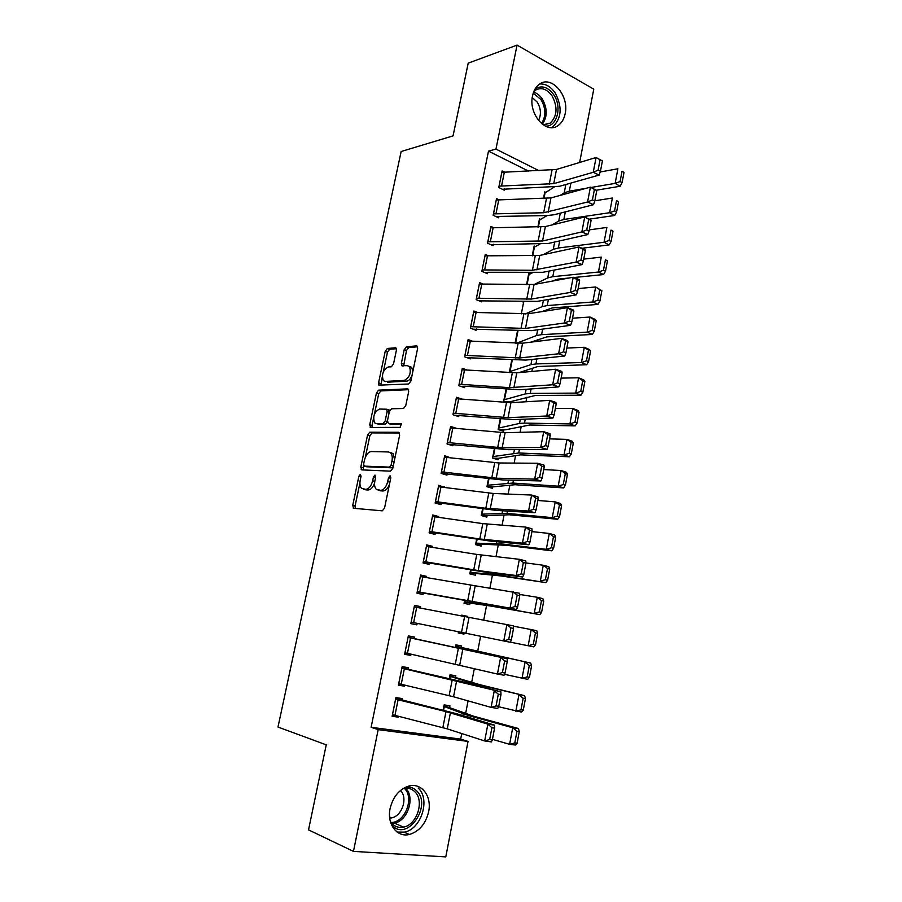 <?xml version="1.0" encoding="UTF-8"?>
<svg xmlns="http://www.w3.org/2000/svg" width="902" height="902" viewBox="0 0 902 902"><rect width="100%" height="100%" fill="white"/><g stroke="black" fill="none" stroke-linecap="round" stroke-linejoin="round"><path stroke-width="1.35" d="M360.372 474.317L358.883 476.188L352.727 505.402L353.674 508.3L382.301 510.825L384.534 508.108L390.814 477.834L390.07 475.782L388.503 477.71L387.691 481.612C386.225 487.091 383.857 490.012 380.576 490.35L376.134 489.188C374.612 487.339 374.195 484.577 374.882 480.89L375.683 477.057L374.973 475.038L373.451 476.933L372.65 480.766C371.207 486.167 368.895 489.031 365.727 489.369L361.454 488.264C359.966 486.471 359.571 483.731 360.248 480.078L361.048 476.301L360.372 474.317M565.159 113.708C564.066 118.996 561.766 122.909 558.248 125.446C546.511 134.872 528.155 114.182 532.53 95.837C533.612 90.741 535.811 86.919 539.148 84.405C551.201 74.539 569.489 95.601 565.159 113.708M428.63 811.789C425.665 823.887 419.25 831.441 409.384 834.463C396.993 837.732 386.642 824.022 390.115 808.485C393.058 796.703 399.259 789.239 408.719 786.093C421.516 782.316 432.069 796.195 428.63 811.789M396.384 350.326L396.091 348.082L395.347 347.777L387.353 348.499L385.222 351.295L378.569 382.843L378.885 385.154L408.606 384.004L410.85 381.14L417.615 348.476L417.31 346.21L416.51 345.872L406.43 346.785L404.22 349.649L401.356 363.393L401.672 365.693L407.377 365.671L409.429 366.539C411.413 372.785 409.711 377.397 404.322 380.396L385.188 381.422L383.327 380.621C381.377 374.567 383.012 370.023 388.221 367.001L391.367 366.776L393.531 363.968L396.384 350.326M528.403 171.042L488.489 151.153L371.117 727.294L378.175 729.628L468.048 741.421L445.791 856.9L353.471 851.387L378.175 729.628M488.489 151.153L495.965 149.089L517.06 45.1L593.775 89.151L579.636 162.461M353.471 851.387L308.529 829.874L326.242 744.849L277.996 727.046L401.153 151.513L453.063 135.875L468.206 63.163L517.06 45.1M369.707 432.216L367.588 434.933L360.8 467.078L361.77 469.886L390.521 471.16L392.765 468.397L399.665 435.091L398.594 432.272L369.707 432.216L372.019 432.915L369.899 435.621L365.333 457.303M369.73 424.763L376.45 392.911L378.569 390.16L407.603 388.863L408.358 389.19L408.685 391.569L405.765 405.652L403.532 408.493L391.558 408.775L389.371 411.56L387.443 420.794L388.48 423.534L401.424 423.669L400.105 427.368L370.711 427.469L369.73 424.763L372.03 425.462L373.473 418.629M498.851 199.703L496.528 198.609L493.157 215.285L498.682 217.822L498.964 216.435L496.698 216.908M547.164 215.544L539.238 220.189L537.885 227.09L539.464 218.848L540.704 219.434M488.083 255.661L485.265 254.443L481.86 271.333L487.452 273.689L487.734 272.291L485.096 272.697M526.543 284.716L528.786 273.306L530.229 273.926M477.35 312.385L473.854 310.998L470.404 328.114L476.076 330.301L476.369 328.869M515.087 343.132L517.556 330.549L515.121 343.132M466.796 369.921L462.298 368.32L458.802 385.661L464.553 387.657L464.846 386.214L460.899 386.383M509.202 402.698L509.404 401.706M505.391 401.818L511.141 401.503L535.472 395.437L580.956 395.2L575.69 393.103L530.229 393.419L525.246 393.937L504.004 399.812L506.09 389.145L503.688 401.221L507.826 402.653M456.378 428.326L450.594 426.398L447.042 443.964L452.872 445.768L453.165 444.303M494.409 448.542L492.548 458.036L498.051 459.738L498.332 458.306L520.725 454.867L569.41 456.784L564.054 454.935L518.718 452.984L492.819 456.604M444.506 487.43L438.722 485.253L435.125 503.057L441.033 504.658L441.337 503.181L435.192 502.718M482.593 508.751L481.251 515.583L486.843 517.094L487.125 515.651L509.168 514.771L557.695 519.259L552.261 517.647L507.037 513.362L481.578 514.14L482.626 508.751M432.464 547.334L432.656 546.364L426.691 544.898L423.049 562.949L429.048 564.348L429.341 562.848M470.618 569.793L469.818 573.886L475.478 575.205L475.76 573.751M420.264 608.049L420.546 606.618L414.503 605.355L410.816 623.654L416.882 624.849L417.186 623.361M458.475 631.704L458.227 632.967L463.966 634.095L464.203 632.866M467.281 617.148L467.439 616.348L461.7 615.277M461.542 616.043L461.723 615.153L467.439 616.348M404.344 668.788L401.221 684.28L398.752 683.648L401.864 668.19L500.869 691.811L463.098 681.901L408.008 669.228L408.279 667.683L402.145 666.646L398.402 685.193L404.57 686.174L404.772 685.125M455.521 677.267L455.814 675.767L450.019 674.786L449.264 678.654M371.117 727.294L460.685 739.121L461.756 733.552M465.669 713.358L468.082 700.877M471.69 682.273L474.362 668.438M477.665 651.391L480.608 636.226M483.709 620.204L486.561 605.467M489.876 588.341L492.436 575.104M495.999 556.692L498.276 544.955M502.087 525.268L504.071 515.008M508.13 494.07L509.833 485.265M514.129 463.087L515.549 455.713M520.082 432.329L521.232 426.364M525.99 401.773L526.881 397.207M531.864 371.432L532.484 368.242M537.705 341.306L538.054 339.468M449.658 707.281L449.951 705.781L444.111 704.89L443.062 710.246M401.773 700.087L402.078 698.531L395.899 697.607L392.133 716.278L398.334 717.146L398.504 716.323M455.634 646.193L461.396 647.456L461.644 645.956L455.893 644.874L455.42 647.275M414.131 638.571L414.435 637.049L408.347 635.899L404.626 654.322L410.748 655.404L411.008 654.13M464.372 601.859L464.045 603.325L469.739 604.554L470.032 603.077L491.522 606.167L539.813 614.634L489.234 605.49L464.327 601.848M426.387 577.584L426.623 576.389L420.614 575.025L416.95 593.2L422.982 594.497L423.286 592.986M475.692 543.951L506.597 545.304L551.776 550.818L546.296 549.329L501.14 543.861L475.873 543.184L476.662 539.17L475.557 544.639L481.183 546.06L481.465 544.605M438.507 517.274L438.654 516.542L432.723 514.974L429.115 532.902L435.057 534.401L435.362 532.913L429.239 532.259M487.238 485.276L488.557 478.545L486.922 486.708L492.469 488.32L492.751 486.888L514.963 484.724L563.57 487.914L558.18 486.178L512.9 483.066L487.204 485.276M450.459 457.776L444.675 455.724L441.112 473.415L446.975 475.117L447.268 473.64M499.302 429.916L505.616 429.78L529.778 425L575.205 425.891L569.895 423.917L524.49 423.106L519.518 423.433L498.445 428.112L500.283 418.742L498.13 429.532L503.609 431.325L503.891 429.916M461.666 399.022L456.468 397.263L452.939 414.717L458.735 416.611L459.028 415.157M509.292 372.627L511.829 359.751M472.039 341.046L468.104 339.569L464.62 356.797L470.337 358.883L470.618 357.451M523.115 302.17L523.239 301.539M482.705 283.927L479.582 282.63L476.155 299.633L481.781 301.899L482.063 300.49M533.871 247.351L532.248 255.807L534.142 245.987L535.472 246.596M493.462 227.586L490.913 226.436L487.531 243.213L493.09 245.66L493.36 244.273M544.492 193.22L543.478 198.564L544.752 191.878L545.924 192.442M504.229 172.011L502.098 170.963L498.761 187.526L504.241 190.153L504.511 188.777M538.866 170.625L495.965 149.089M460.685 739.121L468.048 741.421M398.334 717.146L392.336 715.286M404.57 686.174L398.537 684.517M410.748 655.404L404.705 653.95M463.966 634.095L458.239 632.911M420.546 606.618L414.48 605.479M416.882 624.849L410.827 623.598M426.623 576.389L420.535 575.453M432.656 546.364L426.545 545.62M438.654 516.542L432.52 515.989M444.607 486.911L438.462 486.55M450.515 457.483L446.93 457.382M456.389 428.258L455.634 428.258M364.69 489.56L363.371 489.211M374.589 483.01C372.966 487.508 370.79 489.831 368.072 490L365.716 489.842M379.426 490.53L378.152 490.181M389.427 484.532C387.725 488.726 385.571 490.88 382.955 490.981L380.52 490.823M359.921 482.998L355.072 505.999L355.332 508.435M399.552 432.983L372.019 432.915M363.607 465.455L363.292 469.953M363.607 464.158L364.284 466.12L389.54 467.123L391.096 465.195L391.953 461.102C392.607 457.494 392.212 454.8 390.746 452.996L388.57 451.958L371.286 451.552C368.129 452.015 365.851 454.89 364.442 460.189L363.607 464.158M366.359 466.706L364.284 466.12M393.08 466.898L391.896 467.8L366.618 466.774M394.614 459.513L393.103 453.683L390.916 452.646M374.409 414.176L378.739 393.667L376.45 392.911M408.64 389.687L380.858 390.904L378.739 393.667M390.284 424.098L401.683 424.177M379.46 409.057C374.183 412.011 372.582 416.6 374.634 422.824L376.405 423.624L383.023 423.579L385.188 420.817L387.116 411.605L386.789 409.215L379.46 409.057M377.397 423.94L376.405 423.624M387.364 422.102L385.334 424.29L378.716 424.346M389.506 411.03L388.131 409.643M372.03 425.462L372.12 427.458M385.898 381.659L385.188 381.422M412 375.582C410.59 378.987 408.798 380.847 406.633 381.174L387.477 382.189M412.845 371.523L411.729 367.351L409.688 366.471M417.615 346.808L408.707 347.597L406.509 350.461L403.668 365.919M382.234 377.036L380.881 385.38M396.395 348.702L389.619 349.3L387.488 352.096L383.327 371.861M517.094 743.203L519.27 731.601L516.97 731.297L514.794 742.921L517.094 743.203L515.369 745.041L509.607 744.33L492.447 739.347M443.818 706.401L467.98 715.421L512.731 727.756L518.458 728.523L519.27 731.601M443.964 705.668L473.674 716.211L518.458 728.523M514.794 742.921L509.607 744.33L512.731 727.756L516.97 731.297M395.583 699.151L445.994 711.61L487.881 724.137L494.533 725.152L456.897 713.798L395.752 698.34M492.345 739.911L491.342 741.906L484.678 740.959L487.881 724.137L491.917 727.722L489.673 739.527L492.345 739.911L494.578 728.128L491.917 727.722M392.449 714.722L447.257 728.872L484.678 740.959L489.673 739.527M494.578 728.128L494.533 725.152M523.284 710.133L525.438 698.622L523.171 698.261L521.006 709.795L523.284 710.133L521.548 712.084L498.535 706.728M449.726 676.286L474.102 683.739L524.614 695.69L525.438 698.622M449.816 675.835L479.751 684.652L524.614 695.69M521.006 709.795L515.843 711.238L518.932 694.788L523.171 698.261M529.429 677.312L531.571 665.879L529.316 665.473L527.174 676.917L529.429 677.312L527.681 679.364L504.455 674.313M455.6 646.362L530.726 663.094L531.571 665.879M461.396 647.456L530.726 663.094M527.174 676.917L522.021 678.394L525.088 662.057L529.316 665.473M408.008 669.228L401.931 667.683M498.727 706.334L497.712 708.453L491.083 707.382L494.273 690.695L498.299 694.19L496.077 705.905L498.727 706.334L500.948 694.641L498.299 694.19M401.221 684.28L453.537 696.761L491.083 707.382L496.077 705.905M500.948 694.641L500.869 691.811M404.942 652.777L408.065 637.432L507.161 658.719L408.076 637.229M505.064 673.005L504.026 675.237L497.453 674.053L500.61 657.49L504.635 660.907L502.425 672.531L505.064 673.005L507.262 661.403L504.635 660.907M404.975 652.789L497.453 674.053L502.425 672.531M507.262 661.403L507.161 658.719M406.114 786.984C410.106 786.657 413.544 787.863 416.42 790.614C432.498 804.832 408.02 841.611 392.528 825.849L391.468 824.744M390.34 821.463L392.539 824.146C395.662 826.987 399.349 827.968 403.589 827.089C417.265 824.699 424.741 800.39 414.649 791.561C411.436 788.54 407.591 787.536 403.115 788.551M400.454 790.502C408.099 797.537 402.191 816.062 391.637 817.888L389.709 818.137M397.173 832.084L404.355 832.129C421.358 829.209 430.671 799.037 418.167 788.044M535.134 88.903C541.741 84.98 547.954 86.93 553.76 94.755C562.431 107.034 556.962 127.317 545.203 126.066M543.038 124.769L550.164 123.146C557.244 116.178 557.876 107.101 552.069 95.916C546.713 88.712 540.986 86.896 534.886 90.471L533.939 91.237M532.259 97.517L537.276 102.174C540.997 108.544 541.392 114.633 538.483 120.44M551.539 127.61L552.836 126.821C561.642 118.196 562.442 106.932 555.237 93.041C550.851 86.671 545.699 83.66 539.757 83.976M535.54 644.727L537.66 633.373L535.427 632.911L533.296 644.276L535.54 644.727L533.77 646.881L510.34 642.156M533.296 644.276L528.155 645.776L531.199 629.562L513.43 626.191M535.427 632.911L531.199 629.562L536.791 630.723L537.66 633.373M464.282 602.085L470.066 603.088M539.373 611.872L541.595 612.368L543.714 601.104L541.493 600.585L539.373 611.872L534.243 613.394L537.276 597.293L519.687 594.452M541.493 600.585L537.276 597.293L542.824 598.59L543.714 601.104M541.595 612.368L539.813 614.634M414.198 606.877L513.418 625.864L513.542 628.401L510.927 627.871L508.739 639.405L511.344 639.924L513.542 628.401M511.344 639.924L510.295 642.258L503.767 640.972L506.901 624.522L510.927 627.871M414.232 606.888L411.154 622.132L503.767 640.972L508.739 639.405M417.254 591.678L420.343 576.547L519.62 593.257L519.766 595.647L517.173 595.072L514.997 606.516L517.59 607.08L519.766 595.647M417.209 591.949L516.519 609.526L510.036 608.128L513.159 591.802L517.173 595.072M417.299 591.689L510.036 608.128L514.997 606.516M516.519 609.526L517.59 607.08M470.01 572.928L500.711 575.904L545.823 582.613L495.209 574.563L470.1 572.42M545.406 579.704L547.615 580.245L549.713 569.061L547.514 568.497L545.406 579.704L540.287 581.249L543.297 565.261L525.934 562.927M547.514 568.497L543.297 565.261L548.799 566.693L549.713 569.061M547.615 580.245L545.823 582.613M426.387 546.398L476.775 554.414L519.36 559.319L525.776 560.875L525.945 563.13L523.374 562.51L521.209 573.875L523.791 574.484L525.945 563.13M423.241 562.002L484.475 572.026L522.698 577.032L516.26 575.532L519.36 559.319L523.374 562.51M426.42 546.398L423.388 561.45L478.184 570.56L516.26 575.532L521.209 573.875M522.698 577.032L523.791 574.484M551.404 547.762L553.591 548.36L555.666 537.254L553.49 536.634L551.404 547.762L546.296 549.329L549.284 533.465L531.943 531.594M553.49 536.634L549.284 533.465L554.741 535.01L555.666 537.254M553.591 548.36L551.776 550.818M429.408 531.402L432.464 516.463L482.807 523.622L525.516 527.061L531.887 528.73L532.09 530.85L529.53 530.184L527.388 541.471L529.948 542.113L532.09 530.85M429.453 531.413L479.796 538.99L522.438 543.162L528.831 544.774L490.496 541.121L435.395 532.913M527.388 541.471L522.438 543.162L525.516 527.061L529.53 530.184M528.831 544.774L529.948 542.113M481.33 515.166L487.159 515.662M557.346 516.045L559.522 516.688L561.585 505.661L559.42 504.996L557.346 516.045L552.261 517.647L555.226 501.884L537.863 500.463M559.42 504.996L555.226 501.884L560.638 503.553L561.585 505.661M559.522 516.688L557.695 519.259M438.417 486.73L493.236 493.45L531.628 495.051L537.953 496.822L538.178 498.795L535.641 498.084L533.51 509.292L536.047 509.98L538.178 498.795M438.462 486.73L435.463 501.58L485.806 508.311L528.572 511.028L534.931 512.742L496.461 510.431L441.371 503.181M533.51 509.292L528.572 511.028L531.628 495.051L535.641 498.084M534.931 512.742L536.047 509.98M486.945 486.573L492.785 486.888M563.254 484.554L565.407 485.253L567.459 474.305L565.317 473.584L563.254 484.554L558.18 486.178L561.123 470.528L543.737 469.559M565.317 473.584L561.123 470.528L566.49 472.321L567.459 474.305M565.407 485.253L563.57 487.914M446.907 457.382L443.931 472.152L441.439 471.938L444.415 457.19L499.189 462.985L537.693 463.256L543.985 465.139L544.233 466.977L541.707 466.221L539.588 477.35L542.113 478.083L544.233 466.977M441.112 473.37L502.391 479.943L540.975 480.946L534.672 479.131L537.693 463.256L541.707 466.221M443.931 472.152L496.224 478.195L534.672 479.131L539.588 477.35M540.975 480.946L542.113 478.083M492.977 458.16L498.366 458.306M569.117 453.289L571.259 454.033L573.3 443.164L571.169 442.397L569.117 453.289L564.054 454.935L566.975 439.398L549.577 438.868M571.169 442.397L566.975 439.398L572.308 441.315L573.3 443.164M571.259 454.033L569.41 456.784M450.29 427.852L505.097 432.723L543.726 431.697L549.961 433.682L550.231 435.384L547.74 434.595L545.631 445.633L548.134 446.411L550.231 435.384M447.899 444.235L508.288 449.67L546.984 449.376L540.715 447.448L543.726 431.697L547.74 434.595M447.347 442.499L502.155 447.832L540.715 447.448L545.631 445.633M546.984 449.376L548.134 446.411M574.946 422.237L577.066 423.038L579.084 412.237L576.976 411.425L574.946 422.237L569.895 423.917L572.793 408.482L555.373 408.392M576.976 411.425L572.793 408.482L578.081 410.511L579.084 412.237M577.066 423.038L575.205 425.891M458.712 398.785L455.769 413.364L453.278 413.263L456.209 398.707L510.972 402.664L549.701 400.364L555.903 402.439L556.196 404.017L553.715 403.183L551.629 414.153L554.121 414.965L556.196 404.017M454.518 415.236L514.14 419.61L552.937 418.032L546.725 416.002L549.701 400.364L553.715 403.183M455.769 413.364L508.04 417.671L546.725 416.002L551.629 414.153M552.937 418.032L554.121 414.965M580.73 391.412L582.839 392.257L584.846 381.535L582.737 380.678L580.73 391.412L575.69 393.103L578.565 377.78L561.123 378.118M582.737 380.678L578.565 377.78L583.819 379.934L584.846 381.535M582.839 392.257L580.956 395.2M462.016 369.764L516.801 372.819L555.643 369.256L561.799 371.432L562.115 372.876L559.657 372.007L557.583 382.888L560.052 383.745L562.115 372.876M462.049 369.752L459.129 384.207L509.427 387.668L552.678 384.782L558.857 386.902L519.947 389.743L464.88 386.203M557.583 382.888L552.678 384.782L555.643 369.256L559.657 372.007M558.857 386.902L560.052 383.745M519.067 372.616L537.784 366.516L586.672 364.724L581.44 362.514L535.923 363.946L530.917 364.633L509.483 371.692M586.469 360.8L588.555 361.691L590.551 351.036L588.465 350.134L586.469 360.8L581.44 362.514L584.304 347.304L566.839 348.059M588.465 350.134L584.304 347.304L589.513 349.559L590.551 351.036M588.555 361.691L586.672 364.724M417.231 346.131L416.51 345.872M467.811 341.001L522.596 343.177L561.54 338.363L567.662 340.629L568.001 341.948L565.543 341.035L563.491 351.848L565.949 352.75L568.001 341.948M467.112 357.699L525.719 360.09L564.742 356.008L558.597 353.787L561.54 338.363L565.543 341.035M467.845 341.001L464.947 355.354L519.699 357.97L558.597 353.787L563.491 351.848M401.672 365.693L402.563 365.998M564.742 356.008L565.949 352.75M530.974 342.14L546.759 336.886L592.343 334.462L587.157 332.139L541.583 334.665L536.566 335.521L516.654 343.2M592.174 330.403L594.249 331.327L596.222 320.762L594.159 319.804L592.174 330.403L587.157 332.139L589.998 317.03L572.511 318.203M594.159 319.804L589.998 317.03L595.162 319.409L596.222 320.762M594.249 331.327L592.343 334.462M473.573 312.43L528.346 313.727L567.403 307.695L573.48 310.051L573.841 311.246L571.406 310.299L569.354 321.033L571.8 321.969L573.841 311.246M473.212 329.196L531.447 330.628L570.571 325.318L564.483 322.995L567.403 307.695L571.406 310.299M470.697 326.693L525.471 328.429L564.483 322.995L569.354 321.033M570.571 325.318L571.8 321.969M541.809 311.641L552.34 307.909L597.97 304.402L592.828 301.978L547.21 305.575L542.17 306.612L525.359 313.941M524.671 301.572L523.16 302.17M597.834 300.208L599.886 301.189L601.859 290.692L599.807 289.7L597.834 300.208L592.828 301.978L595.658 286.971L578.148 288.561M599.807 289.7L595.658 286.971L601.859 290.692M599.886 301.189L597.97 304.402M479.3 284.04L534.052 284.48L573.221 277.23L579.253 279.688L579.636 280.759L577.212 279.767L575.183 290.433L577.607 291.402L579.636 280.759M479.199 300.862L537.141 301.369L576.367 294.841L570.312 292.428L573.221 277.23L577.212 279.767M476.436 298.212L531.199 299.081L570.312 292.428L575.183 290.433M576.367 294.841L577.607 291.402M551.81 281.187L557.887 279.124L568.993 278.008M573.92 277.523L603.573 274.558L598.466 272.021L552.791 276.688L547.74 277.895L534.221 284.446M528.516 274.67L532.507 272.765M603.461 270.228L605.501 271.254L607.452 260.825L605.422 259.787L603.461 270.228L598.466 272.021L601.273 257.115L583.752 259.111M605.422 259.787L607.452 260.825M605.501 271.254L603.573 274.558M482.142 269.923L485.017 255.841L539.734 255.424L578.994 246.99L584.981 249.538L585.387 250.474L582.985 249.459L580.967 260.047L583.38 261.05L585.387 250.474M482.175 269.912L532.417 270.273L576.107 262.087L582.117 264.59L542.79 272.314L487.768 272.28M580.967 260.047L576.107 262.087L578.994 246.99L582.985 249.459M582.117 264.59L583.38 261.05M581.959 248.253L609.132 244.916L604.058 242.266L558.338 247.994L553.264 249.358L543.342 254.657M539.982 244.092L533.905 247.34M609.042 240.462L611.071 241.522L613.01 231.171L610.992 230.089L609.042 240.462L604.058 242.266L606.843 227.462L589.31 229.863M610.992 230.089L613.01 231.171M611.071 241.522L609.132 244.916M490.632 227.823L545.36 226.571L584.721 216.954L591.103 220.415L588.713 219.355L586.717 229.863L589.107 230.912L591.103 220.415M490.925 244.713L548.416 243.439L587.833 234.543L581.858 231.938L584.721 216.954L588.713 219.355M487.813 241.815L542.553 240.981L581.858 231.938L586.717 229.863M587.833 234.543L589.107 230.912M589.592 219.107L614.645 215.477L609.617 212.714L563.851 219.479L558.766 221.024L551.956 224.959M614.589 210.888L616.596 212.004L618.524 201.721L616.517 200.594L614.589 210.888L609.617 212.714L612.39 198.023L594.835 200.808M616.517 200.594L618.524 201.721M616.596 212.004L614.645 215.477M496.247 199.996L550.964 197.91L590.415 187.131L596.774 190.559L594.407 189.465L592.422 199.906L594.801 200.988L596.774 190.559M493.439 213.887L543.68 212.748L587.574 202.014L593.516 204.709L553.986 214.766L547.266 215.544L498.998 216.424M592.422 199.906L587.574 202.014L590.415 187.131L594.407 189.465M593.516 204.709L594.801 200.988M596.538 190.187L620.125 186.24L615.141 183.377L591.126 187.458M586.074 188.315L569.331 191.168L564.224 192.859L560.165 195.396M554.132 187.131L544.526 193.208M620.102 181.528L622.087 182.678L624.004 172.462L622.019 171.301L620.102 181.528L615.141 183.377L617.893 168.775L600.202 171.978M622.019 171.301L624.004 172.462M622.087 182.678L620.125 186.24M501.816 172.338L556.523 169.441L596.075 157.512L602.412 160.917L600.067 159.789L598.094 170.151L600.45 171.267L602.412 160.917M502.403 189.273L559.533 186.286L599.142 175.067L593.257 172.293L596.075 157.512L600.067 159.789M499.031 186.139L553.749 183.647L593.257 172.293L598.094 170.151M599.142 175.067L600.45 171.267M360.947 476.752L358.883 476.188M390.713 478.331L388.503 477.71M375.582 477.53L373.451 476.933M368.072 490L365.727 489.369M374.792 481.352L372.65 480.766M382.955 490.981L380.576 490.35M389.901 482.22L387.691 481.612M355.072 505.999L352.727 505.402M363.134 467.732L360.8 467.078M369.899 435.621L367.588 434.933M391.896 467.8L389.54 467.123M393.295 465.827L391.096 465.195M394.151 461.734L391.953 461.102M380.858 390.904L378.569 390.16M408.223 389.066L407.603 388.863M390.803 424.256L388.48 423.534M385.334 424.29L383.023 423.579M387.353 421.482L385.188 420.817M389.224 412.27L387.116 411.605M406.633 381.174L404.322 380.396M403.645 364.194L401.356 363.393M406.509 350.461L404.22 349.649M408.707 347.597L406.43 346.785M380.847 383.598L378.569 382.843M387.488 352.096L385.222 351.295M389.619 349.3L387.353 348.499M396.034 348.014L395.347 347.777M443.107 710.257L443.852 706.413M467.664 717.045L467.98 715.421M462.884 715.602L463.2 713.922M443.57 710.37L444.314 706.559M395.617 699.163L392.483 714.734M445.994 711.61L442.859 727.632M450.402 712.794L447.257 728.872M398.086 699.817L394.952 715.421M449.297 678.665L449.76 676.297M473.911 684.742L474.102 683.739M469.108 683.479L469.311 682.442M449.771 678.766L450.222 676.421M455.454 647.286L455.634 646.373M455.927 647.388L456.096 646.475M452.24 679.725L449.117 695.634M456.649 680.796L453.537 696.761M458.43 648.064L455.341 663.872M462.861 649.023L459.761 664.875M410.545 637.973L407.445 653.352M405.562 788.168C415.394 797.075 407.896 820.843 394.388 823.154L391.874 823.47M391.04 822.466C405.054 822.917 414.751 797.616 404.288 788.314M533.589 92.117C536.949 93.109 539.836 95.398 542.26 98.961C547.514 108.432 547.525 116.854 542.305 124.228M541.471 123.551C546.127 116.381 545.981 108.398 541.031 99.603L533.229 93.165M464.834 601.927L465.071 600.721M464.586 616.63L461.52 632.325M469.017 617.475L465.939 633.215M416.713 607.362L413.635 622.639M470.709 585.409L467.653 600.991M475.14 586.142L472.084 601.781M422.835 576.953L419.78 592.129M470.145 572.42L470.652 569.793M495.209 574.563L495.423 573.458M490.338 573.965L490.564 572.815M470.607 572.477L471.126 569.872M476.775 554.414L473.742 569.884M481.217 555.034L478.184 570.56M428.912 546.759L425.879 561.833M501.14 543.861L501.478 542.17M496.258 543.444L496.596 541.696M476.346 543.218L477.135 539.238M482.807 523.622L479.796 538.99M487.249 524.141L484.239 539.554M434.956 516.767L431.934 531.74M507.037 513.362L507.476 511.084M502.132 513.137L502.583 510.791M482.051 514.151L483.1 508.818M488.794 493.044L485.806 508.311M493.236 493.45L490.248 508.773M440.954 486.979L437.955 501.85M512.9 483.066L513.441 480.236M507.973 483.032L508.536 480.101M487.711 485.276L489.019 478.601M494.736 462.681L491.77 477.834M499.189 462.985L496.224 478.195M492.864 456.604L494.443 448.542M518.718 452.984L519.372 449.591M513.768 453.131L514.444 449.624M493.338 456.581L494.905 448.598M450.335 427.852L447.381 442.499M500.644 432.52L497.69 447.572M505.097 432.723L502.155 447.832M452.827 427.988L449.873 442.656M524.49 423.106L525.257 419.159M519.518 423.433L520.307 419.351M498.93 428.078L500.757 418.787M506.507 402.574L503.575 417.525M510.972 402.664L508.04 417.671M530.229 393.419L531.098 388.931M525.246 393.937L526.137 389.292M504.489 399.755L506.563 389.179M512.336 372.819L509.427 387.668M516.801 372.819L513.892 387.725M464.553 369.786L461.632 384.263M509.517 371.692L511.862 359.751M535.923 363.946L536.893 358.917M530.917 364.633L531.932 359.436M510.002 371.613L512.325 359.774M518.12 343.279L515.234 358.026M522.596 343.177L519.699 357.97M470.348 340.967L467.45 355.354M541.583 334.665L542.654 329.106M536.566 335.521L537.682 329.782M515.583 343.155L518.052 330.56M473.606 312.419L470.731 326.682M523.87 313.93L520.995 328.576M528.346 313.727L525.471 328.429M476.121 312.34L473.234 326.637M547.21 305.575L548.382 299.498M542.17 306.612L543.387 300.332M521.333 313.84L523.645 302.046M479.334 284.04L476.47 298.201M529.575 284.773L526.723 299.329M534.052 284.48L531.199 299.081M481.837 283.904L478.985 298.1M526.576 284.716L528.549 274.67M552.791 276.688L554.065 270.093M547.74 277.895L549.059 271.085M527.039 284.728L529.046 274.535M535.247 255.818L532.417 270.273M539.734 255.424L536.893 269.935M487.531 255.661L484.69 269.754M558.338 247.994L559.714 240.89M553.264 249.358L554.696 242.029M532.71 255.807L534.401 247.193M490.665 227.823L487.847 241.804M540.873 227.056L538.066 241.409M545.36 226.571L542.553 240.981M493.18 227.586L490.361 241.601M563.851 219.479L565.317 211.88M558.766 221.024L560.289 213.165M538.347 227.09L539.734 220.02M496.28 199.985L493.484 213.875M546.477 198.485L543.68 212.748M550.964 197.91L548.168 212.218M498.795 199.703L495.999 213.627M569.331 191.168L570.887 183.072M564.224 192.859L565.847 184.493M543.94 198.553L545.034 193.017M501.862 172.327L499.077 186.139M552.024 170.106L549.25 184.279M556.523 169.441L553.749 183.647M504.376 172L501.591 185.835M409.384 834.463L404.107 832.185M354.52 508.367L353.11 508.006M362.3 469.908L361.172 469.592M393.103 453.683L390.746 452.996M389.1 409.948L386.789 409.215M371.038 427.469L370.068 427.165M411.729 367.351L409.429 366.539M379.753 385.436L378.885 385.154M391.637 817.888L389.596 817.02M403.589 827.089L394.388 823.154L391.795 823.391M544.098 124.882L550.164 123.146"/></g></svg>
